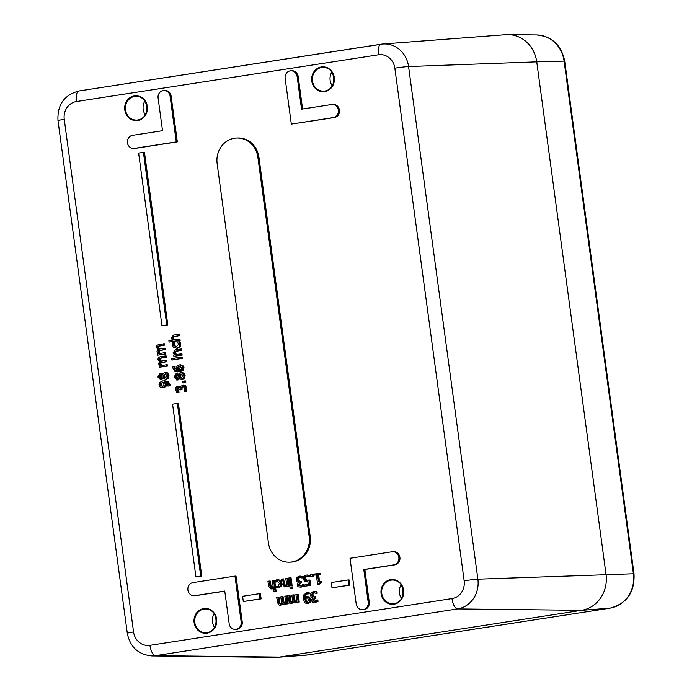 <?xml version="1.0" encoding="UTF-8"?>
<svg xmlns="http://www.w3.org/2000/svg" width="692" height="692" viewBox="0 0 692 692"><rect width="100%" height="100%" fill="white"/><g stroke="black" fill="none" stroke-linecap="round" stroke-linejoin="round"><path stroke-width="1.04" d="M290.925 70.8A6.609 6.055 88.2 0 1 297.127 76.475L301.548 109.172L331.511 104.527A6.609 6.055 88.2 0 1 332.186 104.466A6.609 6.055 88.2 0 1 338.431 110.504A6.609 6.055 88.2 0 1 333.276 117.605L291.332 124.102L285.139 78.334A6.609 6.055 88.2 0 1 290.925 70.8L291.981 70.766A6.609 6.055 88.2 0 1 298.183 76.44L302.586 109.007M332.186 104.466L333.241 104.431A6.609 6.055 88.2 0 1 339.478 110.478A6.609 6.055 88.2 0 1 334.331 117.571L291.332 124.102M163.874 90.47L164.93 90.436A6.609 6.055 88.2 0 1 171.132 96.11L177.325 141.877L135.373 148.373A6.609 6.055 88.2 0 1 134.698 148.443L133.643 148.469A6.609 6.055 88.2 0 1 127.406 142.431A6.609 6.055 88.2 0 1 132.553 135.329L162.516 130.693L158.096 97.996A6.609 6.055 88.2 0 1 163.874 90.47A6.609 6.055 88.2 0 1 170.085 96.145L176.27 141.912L134.317 148.408A6.609 6.055 88.2 0 1 133.643 148.469M392.658 551.723L393.713 551.688A6.609 6.055 88.2 0 1 399.95 557.726A6.609 6.055 88.2 0 1 394.803 564.828L364.84 569.464L369.26 602.161A6.609 6.055 88.2 0 1 363.482 609.695L362.426 609.721A6.609 6.055 88.2 0 1 356.224 604.055L350.031 558.28L391.983 551.784A6.609 6.055 88.2 0 1 392.658 551.723A6.609 6.055 88.2 0 1 398.903 557.761A6.609 6.055 88.2 0 1 393.748 564.862L363.784 569.499L368.205 602.196A6.609 6.055 88.2 0 1 362.426 609.721M224.77 591.15L195.845 595.63A6.609 6.055 88.2 0 1 195.17 595.691L194.115 595.726A6.609 6.055 88.2 0 1 187.878 589.688A6.609 6.055 88.2 0 1 193.025 582.586L234.969 576.09L241.162 621.866A6.609 6.055 88.2 0 1 235.375 629.391A6.609 6.055 88.2 0 1 229.173 623.717L224.753 591.029L194.789 595.665A6.609 6.055 88.2 0 1 194.115 595.726M234.969 576.09L236.024 576.055L242.217 621.831A6.609 6.055 88.2 0 1 236.43 629.357L235.375 629.391M180.257 364.848L182.8 365.462L184.011 367.66L183.458 370.099L180.067 371.803L174.851 371.31L172.827 368.006L172.801 366.803L174.029 366.604L173.96 368.023C174.211 369.805 175.422 370.661 177.576 370.583L176.616 368.507L176.91 366.397L179.202 364.883L180.724 364.805M174.029 366.604L175.085 366.578L175.015 367.988L177.515 370.514M176.045 373.697L178.527 374.943L180.707 372.711L181.754 372.677C183.562 372.564 184.678 373.55 185.11 375.635L184.626 378.273L182.705 379.484L181.339 379.553L178.899 378.135L176.685 380.012L178.034 379.951L176.988 379.986L174.029 377.218L176.045 373.697L178.856 374.13M179.583 378.896L178.034 379.951M184.548 380.972L185.603 380.937L185.828 382.624L182.947 382.935L182.714 381.257L184.548 380.972L184.781 382.65L182.947 382.935M178.994 387.529L178.034 388.238L177.905 389.561L179.098 392.053L176.685 392.295L175.733 389.657L175.976 387.364L177.619 386.162L180.344 386.638M183.276 385.202L185.56 385.799L186.797 388.238L186.589 391.188L184.176 391.43L184.643 388.523L183.89 387.027L182.325 386.681L181.019 387.52L180.967 389.743L179.903 389.907L177.948 387.563L176.979 388.273L176.858 389.596L178.052 392.079L176.685 392.295M183.38 386.646L182.074 387.485L182.022 389.708L179.903 389.907M163.407 343.812L163.589 345.135L157.88 346.242L157.516 347.427L158.658 349.123L164.013 348.266L164.186 349.59L158.477 350.697L158.122 351.873L159.238 353.551L164.609 352.712L164.791 354.036L157.594 355.152L157.421 353.828L158.209 353.707L156.928 351.718L157.888 349.469L156.323 347.263L156.712 345.524L158.667 344.547L164.462 343.777L164.644 345.1L158.926 346.208L158.572 347.393L159.714 349.088M164.013 348.266L165.068 348.232L165.241 349.555L159.532 350.662L159.177 351.839L160.285 353.517M164.609 352.712L165.665 352.678L165.846 354.001L157.594 355.152M165.042 355.896L165.224 357.219L159.506 358.326L159.151 359.503L160.293 361.198L165.648 360.342L165.82 361.665L160.112 362.781L159.757 363.957L160.873 365.627L166.244 364.796L166.426 366.12L159.229 367.236L159.048 365.912L159.843 365.791L158.563 363.793L159.523 361.553L157.958 359.347L158.347 357.608L160.302 356.631L166.097 355.861L166.27 357.184L160.561 358.292L160.207 359.477L161.348 361.163M165.648 360.342L166.694 360.316L166.876 361.631L161.167 362.746L160.812 363.923L161.919 365.592M166.244 364.796L167.3 364.762L167.481 366.085L159.229 367.236M159.904 373.49L162.378 374.735L164.558 372.504L165.613 372.469C167.412 372.357 168.537 373.343 168.96 375.427L168.476 378.066L166.556 379.285L165.189 379.346L162.758 377.927L160.535 379.804L157.888 377.01L159.904 373.49L162.707 373.922M163.433 378.688L160.535 379.804M307.559 596.651L309.488 596.98L310.89 599.488L310.345 602.256L308.329 603.571L305.025 603L303.459 599.281L303.918 594.731L306.937 592.56L308.044 592.534L308.225 593.883L306.928 593.797C305.233 594.108 304.454 595.414 304.601 597.724L308.035 596.608M307.992 592.525L309.099 592.499L309.281 593.848L308.165 593.892M307.983 593.762C306.288 594.073 305.509 595.38 305.656 597.689M313.242 591.565L315.95 591.798L316.149 593.286L313.485 592.767L312.109 593.572L311.807 595.284L312.585 596.712L314.626 596.781L314.782 597.94L312.637 600.059L313.294 601.123L314.505 601.262L317.836 599.938L318.035 601.426L315.024 602.516L312.473 602.204L311.357 600.405L312.793 597.689L311.417 597.213L310.483 595.38L311.011 592.897L313.242 591.565L314.964 591.47M314.298 591.53L317.005 591.772L317.204 593.252L316.054 593.303M314.54 592.733L313.165 593.537L312.853 595.25L314.142 596.85M314.626 596.781L315.673 596.746L315.829 597.905L313.692 600.025L314.35 601.088L315.561 601.227M236.794 138.028L237.849 137.993A22.455 20.596 88.2 0 1 258.938 157.283L310.215 536.534A22.455 20.596 88.2 0 1 290.562 562.138L289.507 562.172A22.455 20.596 88.2 0 1 268.418 542.874L217.141 163.623A22.455 20.596 88.2 0 1 236.794 138.028A22.455 20.596 88.2 0 1 257.891 157.318L309.168 536.568A22.455 20.596 88.2 0 1 289.507 562.172M177.368 403.436L178.415 403.401L201.761 576.021L195.914 576.799L172.576 404.171L177.368 403.436L200.706 576.055L195.914 576.799M143.417 152.344L144.472 152.309L167.81 324.929L161.963 325.707L138.625 153.088L143.417 152.344L166.755 324.963L161.963 325.707M259.379 593.675L260.426 593.641L261.135 598.874L243.307 601.504L242.598 596.27L259.379 593.675L260.08 598.909L243.307 601.504M348.067 579.948L349.123 579.913L349.832 585.147L331.996 587.776L331.286 582.543L348.067 579.948L348.777 585.181L331.996 587.776M288.971 595.544L290.017 601.781L291.098 602.178L292.647 600.941L291.834 595.103L293.045 594.912L294.1 601.149L295.181 601.547L296.704 600.336L295.917 594.471L297.127 594.281L298.191 602.135L296.972 602.325L296.859 601.46L295.043 602.844L292.976 601.781L290.96 603.476L289.36 603.043L287.76 595.734L290.017 595.509L291.072 601.746L292.154 602.144M293.045 594.912L294.1 594.878L295.147 601.114L296.237 601.512M297.127 594.281L298.183 594.246L299.238 602.101L296.972 602.325M297.145 602.317L294.749 602.87L296.089 602.81M293.512 602.481L290.649 603.51L292.015 603.441M277.899 597.257L278.945 603.493L280.026 603.891L281.575 602.654L280.762 596.815L281.973 596.625L283.028 602.862L284.109 603.26L285.632 602.049L284.844 596.184L286.055 595.994L287.119 603.848L285.9 604.038L285.787 603.173L283.971 604.557L281.903 603.493L279.888 605.189L278.288 604.756L276.688 597.447L278.945 597.231L280 603.459L281.082 603.856M281.973 596.625L283.028 596.599L284.075 602.827L285.165 603.225M286.055 595.994L287.111 595.968L288.166 603.813L285.9 604.038M286.073 604.029L283.677 604.592L285.017 604.531M282.44 604.194L279.577 605.223L280.943 605.163M319.15 573.287L319.297 574.351L317.559 574.628L318.502 581.635L320.249 581.366L320.379 582.327L318.588 584.091L317.593 584.247L316.322 574.818L314.618 575.078L314.479 574.014L320.206 573.253L320.353 574.325L318.614 574.594L319.54 581.479M320.249 581.366L321.296 581.332L321.425 582.292L319.643 584.057L317.593 584.247M316.339 574.94L314.618 575.078M312.187 574.369L313.242 574.334L313.511 576.332L310.924 576.6L310.656 574.602L312.187 574.369L312.464 576.367L310.924 576.6M307.127 575.052L309.722 575.26L309.921 576.739L306.219 576.306L304.921 577.154L304.662 578.936L305.406 580.354L308.909 580.052L309.635 585.441L304.376 586.254L304.212 585.025L308.234 584.403L307.853 581.617L304.688 581.496L303.356 579.126L303.866 576.479L306.08 575.087L307.819 574.991M307.274 576.272L305.976 577.119L305.717 578.901L307.127 580.588M308.909 580.052L309.955 580.017L310.691 585.406L304.376 586.254M298.953 576.185L301.66 576.427L301.859 577.915L299.195 577.388L297.82 578.201L297.508 579.913L298.295 581.341L300.328 581.401L300.492 582.569L298.347 584.688L299.005 585.743L300.216 585.89L303.546 584.567L303.745 586.046L300.735 587.136L298.174 586.833L297.058 585.034L298.503 582.318L297.119 581.842L296.193 580.008L296.721 577.526L298.953 576.185L300.674 576.09M300.008 576.159L302.707 576.393L302.914 577.881L301.764 577.924M300.25 577.353L298.875 578.166L298.563 579.879L299.844 581.479M300.328 581.401L301.383 581.366L301.539 582.534L299.402 584.654L300.06 585.709L301.271 585.856M290.009 577.803L291.064 577.768L292.119 585.614L289.853 585.839L288.798 577.984L290.009 577.803L291.072 585.648L289.853 585.839M291.323 586.946L292.379 586.911L292.56 588.287L290.13 588.529L289.948 587.153L291.323 586.946L291.505 588.321L290.13 588.529M282.578 578.953L283.651 585.147L284.862 585.553L286.6 584.316L285.805 578.451L287.016 578.261L288.08 586.115L286.869 586.297L286.748 585.423L284.715 586.859L282.059 584.23L281.367 579.135L283.633 578.919L284.706 585.112L285.917 585.519M287.016 578.261L288.071 578.227L289.126 586.081L286.869 586.297M286.938 586.297L284.386 586.894M277.838 579.628L280.398 580.268L281.748 583.2L281.22 586.392L278.487 587.88L275.693 587.594L275.485 586.115L277.76 586.712L279.438 583.425L276.964 580.813L274.949 582.093L274.741 580.614L278.34 579.585M275.554 586.107L278.815 586.678M278.011 580.778L274.949 582.093M269.145 581.029L270.217 587.223L271.428 587.638L273.158 586.401L272.371 580.527L273.582 580.346L275.061 591.271L273.85 591.461L273.314 587.508L270.953 588.97L268.617 586.314L267.934 581.219L270.2 580.995L271.273 587.188L272.475 587.603M273.582 580.346L274.637 580.311L276.108 591.236L273.85 591.461M273.435 588.434L270.953 588.97M164.039 380.738L168.165 381.344L170.18 384.64L170.206 385.851L167.914 386.075L167.992 384.657C167.698 382.806 166.487 381.958 164.376 382.105L165.336 384.181L165.042 386.283L162.274 387.84L163.805 387.762L160.207 387.191L158.987 384.986L159.541 382.529L162.931 380.842L167.118 381.378L169.125 384.674L169.151 385.885L167.914 386.075M165.423 382.07L166.391 384.147L166.097 386.248L163.805 387.762M181.33 357.124L182.377 357.089L182.558 358.413L174.306 359.563L174.133 358.24L181.33 357.124L181.503 358.447L174.306 359.563M172.922 358.335L173.977 358.3L174.176 359.797L171.867 360.03L171.659 358.525L172.922 358.335L173.121 359.831L171.867 360.03M181.46 350.308L174.73 351.484L174.367 352.79L175.508 354.693L180.889 353.863L181.062 355.186L173.865 356.302L173.692 354.979L174.488 354.849L173.164 352.626L175.56 349.745L181.287 348.984L181.46 350.308L175.785 351.45L175.413 352.764L176.564 354.659M180.889 353.863L181.935 353.828L182.117 355.152L173.865 356.302M178.839 341.796L179.894 341.762L180.776 343.985L180.205 346.77L177.524 348.232L173.536 347.678L172.196 345.187L172.438 342.782L173.796 342.575L173.26 345.048L176.287 346.9L178.666 344.209L177.481 342.004L178.839 341.796L179.721 344.019L179.15 346.804L176.469 348.258L177.524 348.232M173.796 342.575L174.851 342.54L174.315 345.014L176.27 346.9L175.716 346.952M179.479 335.655L172.749 336.822L172.377 338.137L173.528 340.031L178.899 339.201L179.081 340.525L169.064 342.073L168.891 340.749L172.507 340.196L171.184 337.964L173.58 335.084L179.306 334.331L179.479 335.655L173.804 336.788L173.433 338.103L174.583 340.006M178.899 339.201L179.955 339.167L180.136 340.49L169.064 342.073M214.191 613.657A11.885 10.899 -91.8 0 0 214.632 627.488M401.161 584.714A11.885 10.899 -91.8 0 0 401.602 598.537M144.879 101.015A11.885 10.899 -91.8 0 0 145.32 114.837M331.849 72.063A11.885 10.899 -91.8 0 0 332.29 85.894M503.724 34.911A31.702 29.073 88.2 0 1 508.127 34.6A31.702 29.073 88.2 0 1 536.732 61.847L408.574 66.536A26.305 24.125 -91.8 0 0 382.901 43.994L505.791 34.678A31.702 29.073 88.2 0 1 536.732 61.847L606.045 574.49A31.702 29.073 88.2 0 1 581.531 610.327L279.49 657.089A31.702 29.073 88.2 0 1 275.087 657.4L151.851 655.938A26.305 24.125 -91.8 0 0 155.501 655.679L457.533 608.917A26.305 24.125 -91.8 0 0 477.887 579.178L408.574 66.536A10.57 0.467 172.3 0 0 394.847 68.153L464.159 580.796A15.734 14.437 88.2 0 1 451.988 598.589L149.948 645.342A15.734 14.437 88.2 0 1 133.565 631.978L64.252 119.335A15.734 14.437 88.2 0 1 76.423 101.542L378.463 54.78A15.734 14.437 88.2 0 1 394.847 68.153M180.136 340.49L179.081 340.525M178.251 334.366L178.424 335.681M174.86 342.618L173.804 342.652M174.445 343.595L173.398 343.63M180.413 342.722L179.358 342.756M182.117 355.152L181.062 355.186M180.231 349.019L180.413 350.342M174.176 359.797L173.121 359.831M182.558 358.413L181.503 358.447M163.892 382.269L160.406 383.437L163.45 382.235L164.073 385.409L162.032 386.43M161.461 383.403L161.089 384.804L162.594 386.37M162.499 386.387L160.042 384.838L160.406 383.437M170.206 385.851L169.151 385.885M166.097 386.248L165.042 386.283M276.108 591.236L275.061 591.271M276.783 579.662L279.343 580.303L280.692 583.235L280.173 586.427L277.89 587.871L278.945 587.837M277.518 586.531L276.463 586.565M276.065 582.05L275.018 582.084M289.126 586.081L288.08 586.115M292.56 588.287L291.505 588.321M292.119 585.614L291.072 585.648M302.49 584.602L302.689 586.081L300.276 587.119L301.331 587.084M303.745 586.046L302.689 586.081M302.707 576.393L301.66 576.427M302.914 577.881L301.859 577.915M298.875 578.166L297.82 578.201M299.281 581.539L299.783 581.488M301.539 582.534L300.492 582.569M306.08 575.087L308.667 575.294L308.77 576.791M309.722 575.26L308.667 575.294M309.921 576.739L308.866 576.773M305.976 577.119L304.921 577.154M306.461 580.32L305.406 580.354M306.573 580.64L307.04 580.597M310.691 585.406L309.635 585.441M313.511 576.332L312.464 576.367M320.353 574.325L319.297 574.351M318.614 574.594L317.559 574.628M321.425 582.292L320.379 582.327M319.643 584.057L318.588 584.091M280 603.459L278.945 603.493M284.075 602.827L283.028 602.862M288.166 603.813L287.119 603.848M291.072 601.746L290.017 601.781M295.147 601.114L294.1 601.149M299.238 602.101L298.191 602.135M349.832 585.147L348.777 585.181M261.135 598.874L260.08 598.909M167.81 324.929L166.755 324.963M201.761 576.021L200.706 576.055M316.78 599.973L316.988 601.46L314.566 602.49L315.621 602.455M318.035 601.426L316.988 601.46M317.005 591.772L315.95 591.798M317.204 593.252L316.149 593.286M313.165 593.537L312.109 593.572M313.58 596.911L314.082 596.859M315.829 597.905L314.782 597.94M307.421 597.853L304.731 598.736L306.755 597.853M305.786 598.701L306.902 602.023L305.847 602.057L304.731 598.736M307.118 597.862L306.374 597.888L307.637 598.061L308.537 599.791L306.919 602.481M306.902 602.023L308.182 602.429M307.136 602.464L305.847 602.057M310.345 602.256L309.289 602.291L307.283 603.606L308.329 603.571M306.937 592.56L309.099 592.499M309.281 593.848L308.225 593.883M306.504 596.686L308.433 597.014L309.834 599.523L309.289 602.291M309.488 596.98L308.433 597.014M160.786 374.839L162.162 375.609L161.764 377.175L160.501 378.394L158.84 376.872L160.449 374.83M161.158 374.83L159.887 376.846L161.556 378.36M165.933 373.888L164.454 375.375L163.399 375.41L165.172 373.896M165.44 373.905L166.954 375.592L164.895 377.944M164.454 375.375L164.056 377.002L163.009 377.036L163.399 375.41M164.056 377.002L166.27 377.884M165.224 377.91L163.009 377.036M164.558 372.504C166.365 372.391 167.481 373.377 167.914 375.462L167.429 378.1L165.5 379.311L166.556 379.285M160.561 358.292L159.506 358.326M166.876 361.631L165.82 361.665M161.167 362.746L160.112 362.781M167.481 366.085L166.426 366.12M166.27 357.184L165.224 357.219M158.926 346.208L157.88 346.242M165.241 349.555L164.186 349.59M159.532 350.662L158.477 350.697M165.846 354.001L164.791 354.036M164.644 345.1L163.589 345.135M179.09 391.966L178.034 392.001M178.415 391.015L177.36 391.049M179.098 392.053L178.052 392.079M177.619 386.162L180.024 387.762L180.551 386.24L183.674 385.167M182.221 385.236L184.513 385.825L185.741 388.273L185.542 391.214L184.176 391.43M186.589 391.188L185.542 391.214M182.022 389.708L180.967 389.743M185.828 382.624L184.781 382.65M176.927 375.047L178.311 375.817L177.913 377.382L176.65 378.602L174.981 377.079L176.598 375.038M177.299 375.038L176.036 377.045L177.697 378.567M182.074 374.095L180.595 375.583L179.539 375.618L181.313 374.104M181.589 374.113L183.095 375.799L181.044 378.152M180.595 375.583L180.205 377.209L179.15 377.244L179.539 375.618M180.205 377.209L182.42 378.083M181.365 378.117L179.15 377.244M180.707 372.711C182.506 372.599 183.622 373.585 184.055 375.67L183.57 378.308L181.65 379.519L182.705 379.484M180.5 366.267L177.879 367.27L179.929 366.25M180.361 366.267L179.453 366.302L181.91 367.85L181.546 369.234L179.116 370.376L178.501 370.445L177.723 368.663L177.879 367.27M178.925 367.236L179.557 370.41M179.202 364.883L181.745 365.488L182.965 367.694L182.403 370.133L177.827 371.95M183.458 370.099L182.403 370.133M175.093 366.63L174.038 366.665M177.325 141.877L176.27 141.912M364.84 569.464L363.784 569.499M564.698 61.164C561.454 45.179 552.095 36.442 536.603 34.937A30.457 27.931 88.2 0 1 564.092 61.112L633.405 573.755L634.01 573.806L564.698 61.164L564.092 61.112L536.732 61.847L606.045 574.49A31.702 29.073 88.2 0 1 581.531 610.327L279.49 657.089A31.702 29.073 88.2 0 1 277.423 657.322L305.821 655.168A30.457 27.931 88.2 0 0 307.81 654.943A7.923 3.14 -98.8 0 0 307.905 654.935L305.821 655.168M203.993 609.081A11.885 10.899 88.2 0 1 205.204 608.969A11.885 10.899 88.2 0 1 216.484 620.508A11.885 10.899 88.2 0 1 205.965 632.73A11.885 10.899 88.2 0 1 194.729 621.866A11.885 10.899 88.2 0 1 203.993 609.081M203.708 608.562A12.421 11.383 -91.8 0 0 196.45 628.518A12.421 11.383 -91.8 0 0 215.965 625.499A12.421 11.383 -91.8 0 0 203.708 608.562M390.686 579.619A12.421 11.383 -91.8 0 0 383.42 599.566A12.421 11.383 -91.8 0 0 402.934 596.547A12.421 11.383 -91.8 0 0 390.686 579.619M321.373 66.977A12.421 11.383 -91.8 0 0 314.107 86.924A12.421 11.383 -91.8 0 0 333.622 83.905A12.421 11.383 -91.8 0 0 321.373 66.977M134.395 95.92A12.421 11.383 -91.8 0 0 127.138 115.875A12.421 11.383 -91.8 0 0 146.652 112.848A12.421 11.383 -91.8 0 0 134.395 95.92M390.963 580.138A11.885 10.899 88.2 0 1 392.182 580.026A11.885 10.899 88.2 0 1 403.453 591.556A11.885 10.899 88.2 0 1 392.935 603.787A11.885 10.899 88.2 0 1 381.699 592.914A11.885 10.899 88.2 0 1 390.963 580.138M134.68 96.439A11.885 10.899 88.2 0 1 135.892 96.326A11.885 10.899 88.2 0 1 147.171 107.857A11.885 10.899 88.2 0 1 136.653 120.088A11.885 10.899 88.2 0 1 125.416 109.215A11.885 10.899 88.2 0 1 134.68 96.439M321.659 67.496A11.885 10.899 88.2 0 1 322.87 67.383A11.885 10.899 88.2 0 1 334.141 78.914A11.885 10.899 88.2 0 1 323.622 91.145A11.885 10.899 88.2 0 1 312.386 80.272A11.885 10.899 88.2 0 1 321.659 67.496M175.379 336.286L174.323 336.321M173.804 336.788L172.749 336.822M173.433 338.103L172.377 338.137M180.205 346.77L179.15 346.804M174.315 345.014L173.26 345.048M180.776 343.985L179.721 344.019M177.36 350.948L176.304 350.982M175.785 351.45L174.73 351.484M175.413 352.764L174.367 352.79M163.485 382.287L162.836 382.304M161.089 384.804L160.042 384.838M168.165 381.344L167.118 381.378M170.18 384.64L169.125 384.674M166.391 384.147L165.336 384.181M270.806 585.475L269.75 585.51M271.273 587.188L270.217 587.223M272.328 588.909L271.273 588.935M281.748 583.2L280.692 583.235M280.398 580.268L279.343 580.303M281.22 586.392L280.173 586.427M284.239 583.391L283.184 583.425M284.706 585.112L283.651 585.147M285.761 586.825L284.715 586.859M298.563 579.879L297.508 579.913M299.342 581.306L298.295 581.341M301.115 582.595L300.06 582.629M299.402 584.654L298.347 584.688M300.06 585.709L299.005 585.743M305.717 578.901L304.662 578.936M279.559 601.772L278.513 601.806M283.642 601.14L282.587 601.175M290.631 600.059L289.585 600.094M294.714 599.428L293.659 599.462M258.938 157.283L257.891 157.318M310.215 536.534L309.168 536.568M312.853 595.25L311.807 595.284M313.632 596.677L312.585 596.712M315.405 597.974L314.35 598M313.692 600.025L312.637 600.059M314.35 601.088L313.294 601.123M305.855 599.367L304.8 599.393M310.89 599.488L309.834 599.523M159.887 376.846L158.84 376.872M168.476 378.066L167.429 378.1M161.893 379.744L160.838 379.778M168.96 375.427L167.914 375.462M162.11 357.825L161.054 357.859M160.207 359.477L159.151 359.503M162.715 362.279L161.66 362.314M160.812 363.923L159.757 363.957M160.475 345.749L159.419 345.784M158.572 347.393L157.516 347.427M161.08 350.195L160.025 350.23M159.177 351.839L158.122 351.873M185.56 385.799L184.513 385.825M186.797 388.238L185.741 388.273M182.074 387.485L181.019 387.52M181.944 389.12L180.889 389.146M178.034 388.238L176.979 388.273M177.905 389.561L176.858 389.596M176.036 377.045L174.981 377.079M184.626 378.273L183.57 378.308M185.11 375.635L184.055 375.67M178.778 368.628L177.723 368.663M184.011 367.66L182.965 367.694M182.8 365.462L181.745 365.488M180.067 371.803L179.012 371.838M175.015 367.988L173.96 368.023M464.159 580.796A10.57 0.467 -7.7 0 1 477.887 579.178L633.405 573.755A30.457 27.931 88.2 0 1 609.842 608.182L307.81 654.943L279.49 657.089L155.501 655.679A10.57 4.187 81.2 0 1 149.948 645.342M380.929 44.227L79.147 90.946A10.57 4.187 81.2 0 0 79.018 90.963L382.901 43.994A26.305 24.125 -91.8 0 0 381.18 44.193A10.57 4.187 81.2 0 0 381.058 44.202A10.57 4.187 81.2 0 0 378.463 54.78M451.988 598.589A10.57 4.187 81.2 0 0 457.533 608.917L581.531 610.327L609.842 608.182A7.923 3.14 -98.8 0 0 609.937 608.173A7.923 3.14 -98.8 0 0 610.05 608.156M133.565 631.978A10.57 0.467 172.3 0 0 127.302 633.258L57.99 120.616C57.202 104.795 64.209 94.908 79.018 90.963A10.57 4.187 81.2 0 0 76.423 101.542M57.99 120.616A10.57 0.467 -7.7 0 1 64.252 119.335M298.183 76.44L297.127 76.475M334.331 117.571L333.276 117.605M135.373 148.373L134.317 148.408M171.132 96.11L170.085 96.145M394.803 564.828L393.748 564.862M369.26 602.161L368.205 602.196M195.845 595.63L194.789 595.665M242.217 621.831L241.162 621.866M308.001 654.917A7.923 3.14 -98.8 0 1 307.905 654.935L609.937 608.173C626.891 603.649 634.91 592.196 634.01 573.806M205.204 608.969C217.573 606.417 221.276 632.125 205.965 632.73M392.182 580.026C404.543 577.474 408.245 603.173 392.935 603.787M135.892 96.326C148.261 93.775 151.963 119.482 136.653 120.088M322.87 67.383C335.231 64.832 338.933 90.531 323.622 91.145M307.542 592.499L308.597 592.464M127.302 633.258C130.096 647.055 138.279 654.615 151.851 655.938M536.603 34.937L508.127 34.6"/></g></svg>
